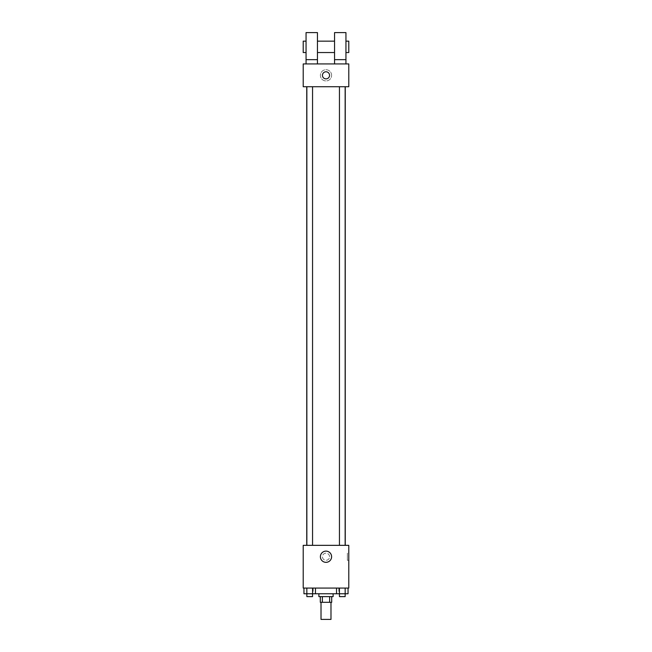 <?xml version="1.0" encoding="UTF-8"?>
<svg xmlns="http://www.w3.org/2000/svg" width="652" height="652" viewBox="0 0 652 652"><rect width="100%" height="100%" fill="white"/><g stroke="black" fill="none" stroke-linecap="round" stroke-linejoin="round"><path stroke-width="0.49" stroke-dasharray="3.26 2.44" d="M330.988 619.4L321.012 619.4M330.988 602.309L321.012 602.309L330.988 602.309M322.349 602.309L320.303 602.309L320.303 596.613L322.349 596.613L322.349 602.309L331.697 602.309L331.697 596.613L329.651 596.613L329.651 602.309M322.349 596.613L320.303 596.613M329.651 596.613L331.697 596.613M318.877 596.613L333.123 596.613M326 593.76L318.877 593.76L326 593.76M336.538 588.063L348.046 588.063L336.538 588.063L348.046 588.063L336.538 588.063L339.415 588.063L336.538 588.063L336.538 593.76L306.831 593.76L312.585 593.76L312.585 588.063L303.954 588.063L315.462 588.063L303.954 588.063L315.462 588.063L306.831 588.063L306.831 593.76L312.585 593.76L312.585 588.063L315.462 588.063L315.462 593.76M338.82 588.063L313.18 588.063L338.82 588.063L338.82 593.76M303.213 588.063L348.787 588.063L348.787 545.341L303.213 545.341L303.213 588.063M329.562 556.735A3.562 3.562 0 0 0 324.223 553.646A3.562 3.562 0 0 0 324.223 559.815A3.562 3.562 0 0 0 329.562 556.735A3.562 3.562 0 0 0 324.223 553.646A3.562 3.562 0 0 0 324.223 559.815A3.562 3.562 0 0 0 329.562 556.735M345.258 545.341L306.742 545.341L345.258 545.341M312.552 545.341L306.856 545.341L312.552 545.341L306.856 545.341L312.552 545.341L312.552 86.724L306.856 86.724L312.552 86.724M345.144 545.341L339.447 545.341L345.144 545.341L339.447 545.341L345.144 545.341L345.144 86.724L339.447 86.724L345.144 86.724M303.213 560.296L303.213 553.173L303.213 560.296M348.787 553.173L348.787 560.296L348.787 553.173L347.353 553.173L347.353 560.296L347.353 553.173M331.599 556.735A5.599 5.599 0 0 1 323.196 561.584A5.599 5.599 0 0 1 323.196 551.877A5.599 5.599 0 0 1 331.599 556.735M345.258 86.724L306.742 86.724L345.258 86.724M303.213 86.724L348.787 86.724L348.787 63.937L303.213 63.937L303.213 86.724M331.599 75.33A5.599 5.599 0 0 0 323.196 70.481A5.599 5.599 0 0 0 323.196 80.18A5.599 5.599 0 0 0 331.599 75.33A5.599 5.599 0 0 1 323.196 80.18A5.599 5.599 0 0 1 323.196 70.481A5.599 5.599 0 0 1 331.599 75.33M303.213 75.33L303.213 71.769L303.213 75.33M326 71.769A3.562 3.562 0 0 0 322.919 77.107A3.562 3.562 0 0 0 329.081 77.107A3.562 3.562 0 0 0 326 71.769M348.787 75.33L348.787 71.769L348.787 75.33M334.549 63.937L345.943 63.937L334.549 63.937L334.549 59.658L345.943 59.658L345.943 63.937M306.057 63.937L317.451 63.937L317.451 32.6L306.057 32.6L306.057 63.937L317.451 63.937M317.451 52.543L317.451 41.149L317.451 52.543M334.549 52.543L334.549 41.149L334.549 52.543M345.943 59.658L345.943 32.6L334.549 32.6L334.549 59.658M345.943 46.846L345.943 52.543L345.943 46.846M348.787 41.149L348.787 52.543M306.057 41.149L306.057 52.543L306.057 41.149M303.213 52.543L303.213 41.149M306.057 59.658L317.451 59.658M336.538 593.76L339.415 593.76L339.415 588.063L345.169 588.063L339.415 588.063L339.415 593.76L348.046 593.76L339.447 593.76L348.046 593.76L348.046 588.063L345.169 588.063L345.169 593.76L339.415 593.76L345.169 593.76L339.447 593.76L345.144 593.76L345.144 596.613L339.447 596.613L345.144 596.613L339.447 596.613L339.447 593.76M345.169 588.063L348.046 588.063L345.169 588.063L345.169 593.76L345.169 588.063L348.046 588.063M303.954 588.063L306.831 588.063L303.954 588.063L306.831 588.063L303.954 588.063L303.954 593.76L312.552 593.76L306.856 593.76L306.856 596.613L312.552 596.613L306.856 596.613L312.552 596.613L312.552 593.76M306.831 588.063L306.831 593.76L306.831 588.063L312.585 588.063L306.831 588.063L312.585 588.063L312.585 593.76M339.415 588.063L339.415 593.76M315.462 588.063L312.585 588.063M313.18 588.063L313.18 593.76M347.353 560.296L348.787 560.296M306.856 86.724L306.856 545.341M339.447 86.724L339.447 545.341"/><path stroke-width="0.98" d="M321.012 602.309L321.012 619.4L330.988 619.4L330.988 602.309M329.651 596.613L329.651 602.309L320.303 602.309L320.303 596.613M329.651 602.309L331.697 602.309L331.697 596.613M333.123 593.76L333.123 596.613L318.877 596.613L318.877 593.76M322.349 596.613L322.349 602.309M315.462 588.063L315.462 593.76L345.169 593.76L345.144 596.613L339.447 596.613L339.447 593.76M348.787 588.063L303.213 588.063L303.213 545.341L348.787 545.341L348.787 588.063M331.599 556.735A5.599 5.599 0 0 1 323.196 561.584A5.599 5.599 0 0 1 323.196 551.877A5.599 5.599 0 0 1 331.599 556.735M345.258 86.724L345.258 545.341M339.447 545.341L339.447 86.724M312.552 86.724L312.552 545.341M348.787 86.724L303.213 86.724L303.213 63.937L348.787 63.937L348.787 86.724M326 71.769A3.562 3.562 0 0 1 329.081 77.107A3.562 3.562 0 0 1 322.919 77.107A3.562 3.562 0 0 1 326 71.769M306.057 63.937L306.057 32.6L317.451 32.6L317.451 63.937M317.451 52.543L334.549 52.543M334.549 63.937L334.549 32.6L345.943 32.6L345.943 63.937M345.943 52.543L348.787 52.543L348.787 41.149L345.943 41.149M306.057 41.149L303.213 41.149L303.213 52.543L306.057 52.543M306.057 59.658L317.451 59.658M334.549 59.658L345.943 59.658M348.046 588.063L348.046 593.76L345.169 593.76L345.169 588.063M336.538 588.063L336.538 593.76M339.415 588.063L339.415 593.76M315.462 593.76L303.954 593.76L303.954 588.063M312.585 588.063L312.585 593.76M306.831 588.063L306.856 596.613L312.552 596.613L312.552 593.76M306.742 86.724L306.742 545.341M345.144 545.341L345.144 86.724M306.856 86.724L306.856 545.341M317.451 41.149L334.549 41.149"/></g></svg>
